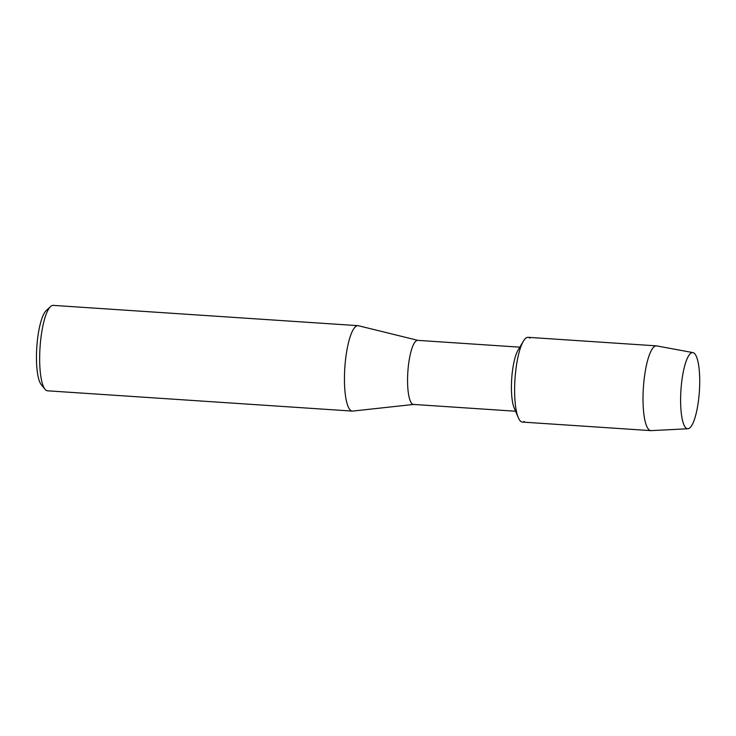 <?xml version="1.0" encoding="UTF-8"?>
<svg xmlns="http://www.w3.org/2000/svg" width="736" height="736" viewBox="0 0 736 736"><rect width="100%" height="100%" fill="white"/><g stroke="black" fill="none" stroke-linecap="round" stroke-linejoin="round"><path stroke-width="1.1" d="M685.98 427.993A38.171 9.237 93.8 0 0 698.758 398.277A38.171 9.237 93.8 0 0 694.352 353.354A38.171 9.237 93.8 0 0 687.102 358.772A38.171 9.237 93.8 0 0 682.907 421.884A38.171 9.237 93.8 0 0 685.98 427.993A38.171 9.237 93.8 0 0 687.893 428.757A38.171 9.237 93.8 0 0 699.154 394.266A38.171 9.237 93.8 0 0 694.352 353.354A38.171 9.237 93.8 0 0 692.962 352.618A38.171 9.237 93.8 0 0 687.102 358.772A38.171 9.237 93.8 0 0 682.907 421.884A38.171 9.237 93.8 0 0 685.98 427.993M529.911 338.164A42.476 10.276 93.8 0 0 523.37 341.182A42.476 10.276 93.8 0 0 514.998 379.012A42.476 10.276 93.8 0 0 518.282 417.625A42.476 10.276 93.8 0 0 520.591 421.222A42.476 10.276 93.8 0 0 524.363 421.48M519.828 347.162L417.735 340.363A32.108 7.765 93.8 0 0 408.075 368.929A32.108 7.765 93.8 0 0 412.077 403.788A32.108 7.765 93.8 0 0 413.466 404.432L515.568 411.231M417.901 340.372L358.441 325.735A42.808 10.359 93.8 0 0 358 325.662A42.808 10.359 93.8 0 0 345.138 363.75A42.808 10.359 93.8 0 0 350.465 410.237A42.808 10.359 93.8 0 0 352.314 411.093A42.808 10.359 93.8 0 0 352.765 411.074L413.632 404.441M358 325.662L53.213 305.376A42.808 10.359 93.8 0 0 50.554 306.553A42.808 10.359 93.8 0 0 40.038 347.401A42.808 10.359 93.8 0 0 45.043 389.28A42.808 10.359 93.8 0 0 45.678 389.951A42.808 10.359 93.8 0 0 47.527 390.807L352.314 411.093M50.554 306.553L46.212 310.592A38.346 9.274 93.8 0 0 36.8 347.19A38.346 9.274 93.8 0 0 41.28 384.707L45.043 389.28M523.37 341.182L518.034 350.198A32.108 7.765 93.8 0 0 511.704 378.792A32.108 7.765 93.8 0 0 514.188 407.983L518.282 417.625M692.962 352.618L656.751 345.902A42.476 10.276 93.8 0 0 656.466 345.865A42.476 10.276 93.8 0 0 643.696 383.649A42.476 10.276 93.8 0 0 648.986 429.769A42.476 10.276 93.8 0 0 650.826 430.624A42.476 10.276 93.8 0 0 651.112 430.624L687.893 428.757M656.466 345.865L528.071 337.318A42.476 10.276 93.8 0 0 515.301 375.102A42.476 10.276 93.8 0 0 520.591 421.222A42.476 10.276 93.8 0 0 522.431 422.078L650.826 430.624"/></g></svg>

